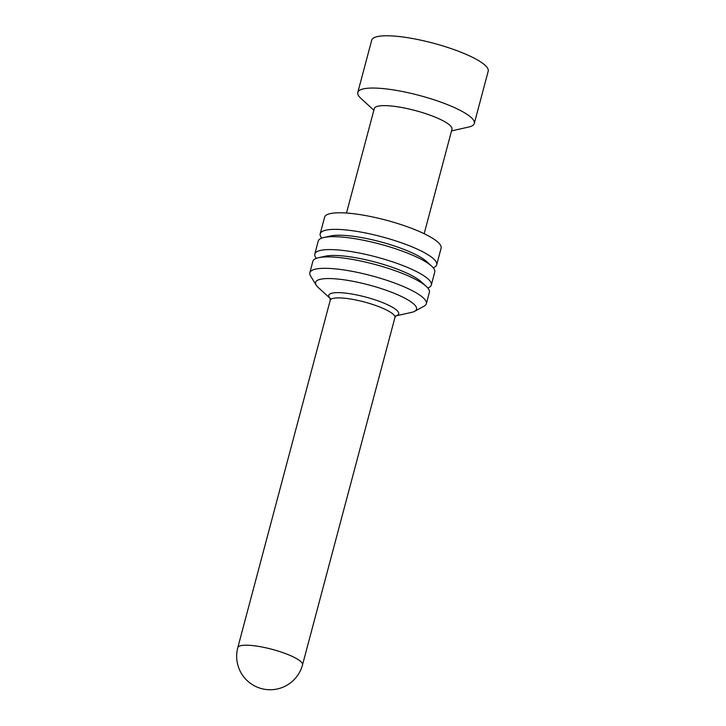 <?xml version="1.0" encoding="UTF-8"?>
<svg xmlns="http://www.w3.org/2000/svg" width="726" height="726" viewBox="0 0 726 726"><rect width="100%" height="100%" fill="white"/><g stroke="black" fill="none" stroke-linecap="round" stroke-linejoin="round"><path stroke-width="1.09" d="M451.527 130.889L468.642 127.059A60.285 12.941 -165.1 0 0 474.305 123.456A60.285 12.941 -165.1 0 0 432.251 99.208A60.285 12.941 -165.1 0 0 364.996 88.572A60.285 12.941 -165.1 0 0 357.791 92.456A60.285 12.941 -165.1 0 0 360.913 98.391L373.854 110.225M357.791 92.456L371.703 40.193A60.285 12.941 14.9 0 1 378.908 36.3A60.285 12.941 14.9 0 1 446.154 46.945A60.285 12.941 14.9 0 1 488.208 71.193L474.305 123.456M330.121 298.35L318.278 287.523A52.245 11.217 14.9 0 1 316.173 285.091A52.245 11.217 14.9 0 1 321.818 279.011A52.245 11.217 14.9 0 1 385.388 289.992A52.245 11.217 14.9 0 1 414.682 311.3A52.245 11.217 14.9 0 1 411.651 312.361L395.988 315.874M414.682 311.3L424.175 306.1A60.285 12.941 -165.1 0 0 426.334 303.731A60.285 12.941 -165.1 0 0 384.281 279.483A60.285 12.941 -165.1 0 0 317.035 268.838A60.285 12.941 -165.1 0 0 309.83 272.731A60.285 12.941 -165.1 0 0 310.519 275.853L316.173 285.091M426.334 303.731L429.375 292.315A60.285 12.941 -165.1 0 0 426.253 286.38A60.285 12.941 -165.1 0 0 376.132 264.754A60.285 12.941 -165.1 0 0 320.066 257.421A60.285 12.941 -165.1 0 0 318.523 257.712A60.285 12.941 -165.1 0 0 312.861 261.306L309.83 272.731M426.253 286.38L421.098 281.67A53.588 11.507 -165.1 0 0 376.549 262.44A53.588 11.507 -165.1 0 0 326.709 255.924A53.588 11.507 -165.1 0 0 325.339 256.187L318.523 257.712M427.814 287.986A60.285 12.941 -165.1 0 0 431.317 285.009A60.285 12.941 -165.1 0 0 389.263 260.761A60.285 12.941 -165.1 0 0 322.008 250.116A60.285 12.941 -165.1 0 0 314.803 254.009A60.285 12.941 -165.1 0 0 316.373 258.338M431.317 285.009L434.756 272.078A60.285 12.941 -165.1 0 0 431.634 266.152A60.285 12.941 -165.1 0 0 381.513 244.526A60.285 12.941 -165.1 0 0 325.457 237.193A60.285 12.941 -165.1 0 0 323.905 237.484A60.285 12.941 -165.1 0 0 318.242 241.077L314.803 254.009M431.634 266.152L426.48 261.433A53.588 11.507 -165.1 0 0 381.93 242.212A53.588 11.507 -165.1 0 0 332.1 235.696A53.588 11.507 -165.1 0 0 330.72 235.959L323.905 237.484M321.754 238.101A60.285 12.941 14.9 0 1 320.193 233.781A60.285 12.941 14.9 0 1 327.399 229.888A60.285 12.941 14.9 0 1 394.645 240.533A60.285 12.941 14.9 0 1 436.698 264.781A60.285 12.941 14.9 0 1 433.195 267.758M320.193 233.781L324.604 217.201A60.285 12.941 14.9 0 1 331.809 213.308A60.285 12.941 14.9 0 1 399.055 223.953A60.285 12.941 14.9 0 1 441.109 248.201L436.698 264.781M346.502 213.045L374.298 108.573A40.184 8.63 14.9 0 1 379.099 105.978A40.184 8.63 14.9 0 1 423.93 113.074A40.184 8.63 14.9 0 1 451.971 129.246L424.175 233.708M241.794 645.487A33.487 7.187 14.9 0 1 279.156 651.394A33.487 7.187 14.9 0 1 302.515 664.871L394.926 317.561A33.487 7.187 14.9 0 0 371.567 304.094A33.487 7.187 14.9 0 0 334.205 298.177A33.487 7.187 14.9 0 0 330.203 300.346L237.792 647.646A33.487 7.187 14.9 0 1 241.794 645.487M330.094 298.295A36.173 7.768 14.9 0 1 333.098 292.941A36.173 7.768 14.9 0 1 378.972 301.208A36.173 7.768 14.9 0 1 396.042 315.837M237.792 647.646A33.487 33.487 0 0 0 261.541 688.62A33.487 33.487 0 0 0 302.515 664.871M395.289 316.028L396.142 315.774L394.926 317.561M330.648 298.831L330.04 298.177L330.203 300.346"/></g></svg>
